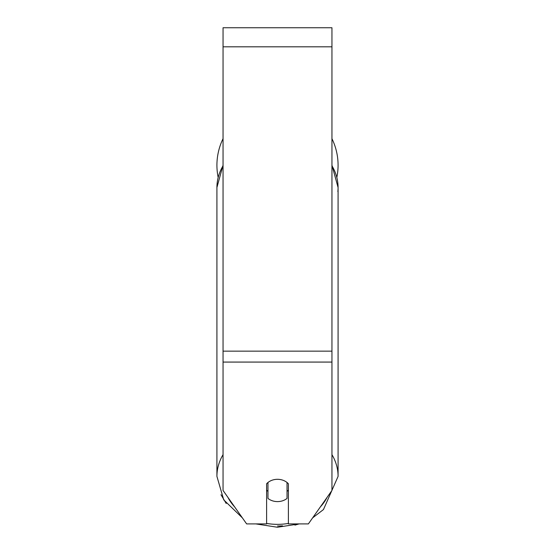 <?xml version="1.0" encoding="UTF-8"?>
<svg xmlns="http://www.w3.org/2000/svg" width="555" height="555" viewBox="0 0 555 555"><rect width="100%" height="100%" fill="white"/><g stroke="black" fill="none" stroke-linecap="round" stroke-linejoin="round"><path stroke-width="0.83" d="M277.5 501.602A13.611 11.149 0 0 1 267.968 498.418L267.968 482.489A13.611 11.149 0 0 1 277.5 479.305A13.611 11.149 0 0 1 287.032 482.489L287.032 498.418A13.611 11.149 0 0 1 277.5 501.602M267.968 491.39A13.611 11.149 0 0 1 266.608 490.114M288.392 490.114A13.611 11.149 0 0 1 287.032 491.39M331.952 362.075L331.952 27.75L223.048 27.75L223.048 490.454L246.628 523.906L266.608 523.906L266.608 483.766A13.611 11.149 0 0 1 288.392 483.766L288.392 523.906L308.372 523.906L331.952 490.454L331.952 362.075L223.048 362.075M331.952 138.688A60.578 60.578 0 0 1 336.857 177.336M218.143 177.336A60.578 60.578 0 0 1 223.048 138.688M223.048 454.656A60.578 49.617 180 0 0 216.922 476.398L223.734 499.861L242.362 517.85M288.392 523.434A53.766 44.046 0 0 1 277.5 524.35A53.766 44.046 0 0 1 266.608 523.434M234.647 506.902A53.766 44.046 0 0 1 227.945 497.405M216.922 476.398L216.922 187.514A60.578 49.617 0 0 1 223.048 165.772M327.055 497.405A53.766 44.046 0 0 1 320.353 506.902M331.952 165.772A60.578 49.617 0 0 1 338.078 187.514L338.078 187.514A60.578 49.617 180 0 1 337.87 191.607M331.952 165.189L338.078 187.514L338.078 476.398A60.578 49.617 180 0 0 331.952 454.656M331.952 46.807L223.048 46.807M331.952 351.142L223.048 351.142M277.5 526.022A60.578 49.617 0 0 0 282.502 525.849M277.5 527.25L255.855 523.906L277.5 527.25L299.145 523.906L294.927 525.106M216.922 187.514L223.048 165.189M312.638 517.85L323.461 509.559L338.078 476.398M226.211 503.496L220.98 494.727"/></g></svg>
